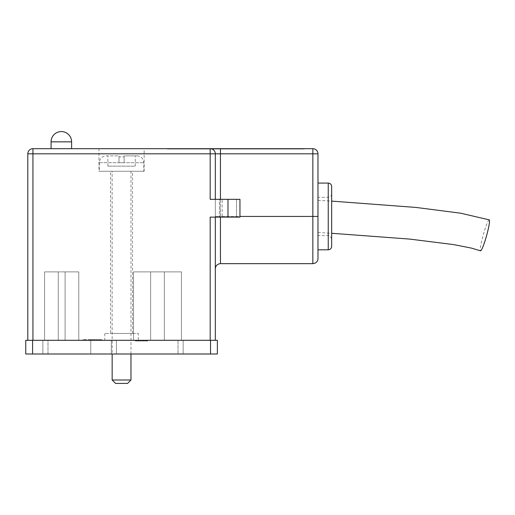 <?xml version="1.0" encoding="UTF-8"?>
<svg xmlns="http://www.w3.org/2000/svg" width="515" height="515" viewBox="0 0 515 515"><rect width="100%" height="100%" fill="white"/><g stroke="black" fill="none" stroke-linecap="round" stroke-linejoin="round"><path stroke-width="0.39" stroke-dasharray="2.58 1.93" d="M32.593 353.998L32.593 340.306L25.75 340.306L25.75 353.998L217.375 353.998L217.375 340.306L210.532 340.306L210.532 353.998M32.593 340.306L210.532 340.306M47.992 353.998L90.762 353.998L47.992 353.998L47.992 340.306L42.861 340.306L90.762 340.306L47.992 340.306L47.992 353.998M111.298 353.998L90.762 353.998L116.429 353.998L111.298 353.998L111.298 340.306L183.153 340.306L90.762 340.306L111.298 340.306L111.298 353.998M178.023 353.998L116.429 353.998L183.153 353.998L178.023 353.998L178.023 340.306L178.023 353.998M42.861 340.306L42.861 353.998L42.861 340.306M183.153 340.306L183.153 353.998L183.153 340.306M110.609 171.27L132.51 171.27L110.609 171.27L110.609 333.463L132.51 333.463L110.609 333.463M239.958 216.435L239.958 217.124L222.165 217.124L239.958 217.124L239.958 199.331L222.165 199.331L239.958 199.331L239.958 216.435L220.452 216.435L220.452 153.818L312.843 153.818L312.843 216.435L220.452 216.435L220.452 217.124M227.984 199.331L227.984 217.124L239.958 217.124L239.958 199.331L210.184 199.331L222.165 199.331L222.165 217.124L215.322 217.124L222.165 217.124L222.165 199.331L215.322 199.331L215.322 217.124L210.184 217.124L215.322 217.124L215.322 340.306L32.934 340.306L215.322 340.306M215.322 217.124L215.322 153.818A5.131 5.131 0 0 0 210.184 148.687L312.843 148.687A5.131 5.131 0 0 1 317.974 153.818L312.843 153.818L312.843 148.687M317.974 258.524L317.974 153.818M317.974 216.435L317.974 249.801L317.974 183.076L317.974 232.523L317.974 200.354L317.974 216.435L312.843 216.435L312.843 263.661M32.934 340.306L32.934 153.818L210.184 153.818L210.184 148.687A5.131 5.131 0 0 1 215.322 153.818A5.131 5.131 0 0 0 210.184 148.687L32.934 148.687A5.131 5.131 0 0 0 27.804 153.818L27.804 340.306L32.934 340.306L27.804 340.306M227.984 217.124L210.184 217.124L210.184 340.306M58.259 340.306L44.573 340.306L65.102 340.306L58.259 340.306L58.259 271.875L44.573 271.875L44.573 340.306L44.573 271.875L58.259 271.875L58.259 340.306L58.259 271.875L65.102 271.875L58.259 271.875L58.259 340.306M78.789 340.306L65.102 340.306L78.789 340.306L78.789 271.875L65.102 271.875L65.102 340.306L65.102 271.875L78.789 271.875L78.789 340.306M181.441 340.306L150.65 340.306L181.441 340.306L181.441 271.875L164.337 271.875L181.441 271.875L181.441 340.306L181.441 271.875L164.337 271.875L164.337 340.306L133.54 340.306L164.337 340.306L164.337 271.875L150.65 271.875L164.337 271.875L164.337 340.306L164.337 271.875L164.337 340.306L164.337 271.875L181.441 271.875L181.441 340.306M133.54 340.306L150.65 340.306L133.54 340.306L133.54 271.875L150.65 271.875L150.65 340.306L150.65 271.875L133.54 271.875L133.54 340.306L133.54 271.875L150.65 271.875L150.65 340.306L150.65 271.875L164.337 271.875L164.337 340.306L164.337 271.875L150.65 271.875L150.65 340.306L150.65 271.875L133.54 271.875L133.54 340.306M101.848 340.306L82.812 340.306L101.848 340.306L101.848 339.623L82.812 339.623L101.848 339.623M146.678 340.306L136.926 340.306L146.678 340.306L146.678 340.994L147.792 340.994L147.792 340.306L147.792 340.994L136.926 340.994L136.926 340.306L136.926 340.994L146.678 340.994L146.678 340.306M145.346 340.306L135.316 340.306L145.346 340.306L145.346 340.994L142.842 340.994L142.842 340.306L142.842 340.994L146.46 340.994L146.46 340.306M138.329 340.306L104.796 340.306L138.329 340.306L138.329 333.463L104.796 333.463L138.329 333.463M210.184 148.687A5.131 5.131 0 0 1 215.322 153.818A5.131 5.131 0 0 0 210.184 148.687L304.288 148.687L220.452 148.687L220.452 153.818L210.184 153.818L210.184 199.331L215.322 199.331M98.977 148.687L144.149 148.687L98.977 148.687L98.977 171.27L144.149 171.27L98.977 171.27M331.66 216.435L331.66 239.024L331.66 216.435M331.66 246.376L331.66 186.494M331.66 193.852C331.46 195.932 330.321 197.071 328.242 197.277L328.242 235.6L328.242 197.277L317.974 197.277L317.974 235.6L317.974 197.277M219.429 217.124L236.533 217.124L219.429 217.124L236.533 217.124L219.429 217.124L219.429 199.331L236.533 199.331L219.429 199.331L236.533 199.331L219.429 199.331L219.429 217.124M236.533 199.331L236.533 217.124L236.533 199.331M489.25 219.866A16.081 1.719 -74.3 0 0 483.27 234.763A16.081 1.719 -74.3 0 0 480.521 250.824M304.288 149.028L304.288 148.687L304.288 149.028L167.414 149.028L304.288 149.028M167.414 149.028L167.414 148.687L167.414 149.028M146.46 340.994L135.316 340.994L143.144 340.994L143.144 340.306M143.144 340.994L145.346 340.994M139.816 340.994L139.816 340.306M135.316 340.994L135.316 340.306L135.316 340.994M136.43 340.994L136.43 340.306L136.43 340.994M143.234 340.994L143.234 340.306M90.608 340.306L91.979 340.306L91.979 339.623L91.979 340.306L101.191 340.306L91.979 340.306L91.979 339.623L91.979 340.306L90.608 340.306L90.608 339.623L101.191 339.623L101.191 340.306L101.191 339.623L90.608 339.623L90.608 340.306M87.872 340.306L89.237 340.306L87.872 340.306L87.872 339.623L89.237 339.623L89.237 340.306L89.237 339.623L87.872 339.623L87.872 340.306M86.501 340.306L85.13 340.306L85.13 339.623L85.13 340.306L86.501 340.306L86.501 339.623L85.13 339.623L86.501 339.623L86.501 340.306M150.65 271.875L150.65 340.306L150.65 271.875M65.102 271.875L65.102 340.306L65.102 271.875M99.318 171.27L143.801 171.27L99.318 171.27L99.318 162.714C99.723 158.556 102.009 156.277 106.161 155.871L118.997 155.871L118.997 156.895L124.128 156.895L124.128 155.871L124.128 162.714L124.128 156.895L118.997 156.895L118.997 155.871L106.161 155.871M112.154 171.27L130.971 171.27L112.154 171.27L112.154 353.998M118.997 162.714L118.997 155.871L118.997 162.714L118.997 156.895L118.997 162.714L124.128 162.714L124.128 155.871L136.958 155.871L124.128 155.871L124.128 162.714L118.997 162.714M135.252 166.139L135.252 155.871L135.252 166.139L107.873 166.139L135.252 166.139M107.873 166.139L107.873 155.871L107.873 166.139M130.971 379.999L112.154 379.999M115.572 383.424L127.553 383.424M51.069 148.687L71.604 148.687L51.069 148.687M90.762 340.306L90.762 353.998L90.762 340.306M116.429 340.306L116.429 353.998L116.429 340.306M220.452 199.331L220.452 263.661M328.242 183.076L328.242 249.801M139.333 340.994L139.333 340.306M32.934 148.687L32.934 153.818L27.804 153.818M215.322 216.435L220.452 216.435L215.322 216.435M99.318 162.714L143.801 162.714L99.318 162.714M71.604 141.844L51.069 141.844M132.51 333.463L132.51 171.27M331.66 239.024C330.572 236.25 329.433 235.104 328.242 235.6L317.974 235.6M144.149 171.27L144.149 148.687M104.796 333.463L104.796 340.306M317.974 232.523L331.66 233.276M317.974 200.354L331.66 201.107M82.812 339.623L82.812 340.306M136.958 155.871C139.147 155.916 140.943 156.785 142.333 158.478L143.106 159.702L143.801 162.714L143.801 171.27M130.971 353.998L130.971 171.27"/><path stroke-width="0.77" d="M25.75 353.998L25.75 340.306L32.593 340.306L32.593 353.998L25.75 353.998M210.532 353.998L210.532 340.306L217.375 340.306L217.375 353.998L32.593 353.998M210.532 340.306L32.593 340.306M220.452 217.124L220.452 263.661L312.843 263.661L312.843 153.818L317.974 153.818A5.131 5.131 0 0 0 312.843 148.687L210.184 148.687A5.131 5.131 0 0 1 215.322 153.818L215.322 199.331M215.322 217.124L215.322 340.306M210.184 340.306L210.184 217.124L239.958 217.124L239.958 199.331L210.184 199.331L210.184 153.818L312.843 153.818L312.843 148.687A5.131 5.131 0 0 1 317.974 153.818L317.974 258.524C317.897 260.609 316.937 262.148 315.103 263.133L312.843 263.661M27.804 340.306L27.804 153.818L32.934 153.818L32.934 340.306M32.934 148.687L210.184 148.687L210.184 153.818L32.934 153.818L32.934 148.687A5.131 5.131 0 0 0 27.804 153.818A5.131 5.131 0 0 1 32.934 148.687M220.452 199.331L220.452 148.687L210.184 148.687M328.242 183.076C330.321 183.276 331.46 184.422 331.66 186.494L331.66 246.376C331.46 248.455 330.321 249.601 328.242 249.801L328.242 183.076L317.974 183.076M331.66 233.276L409.882 239.108L453.528 244.58L471.553 248.133L480.521 250.824A16.081 1.719 -74.3 0 0 486.797 234.898A16.081 1.719 -74.3 0 0 489.25 219.866L460.693 213.204L415.895 207.429L331.66 201.107M112.154 379.999L130.971 379.999L127.553 383.424L115.572 383.424L112.154 379.999L112.154 353.998M51.069 141.844L71.604 141.844A10.268 10.268 0 0 0 61.337 131.576A10.268 10.268 0 0 0 51.069 141.844L51.069 148.687M317.974 216.435L239.958 216.435M227.984 199.331L227.984 217.124M328.242 249.801L317.974 249.801M220.452 263.661C217.336 263.963 215.624 265.676 215.322 268.791M130.971 379.999L130.971 353.998M71.604 141.844L71.604 148.687"/></g></svg>

